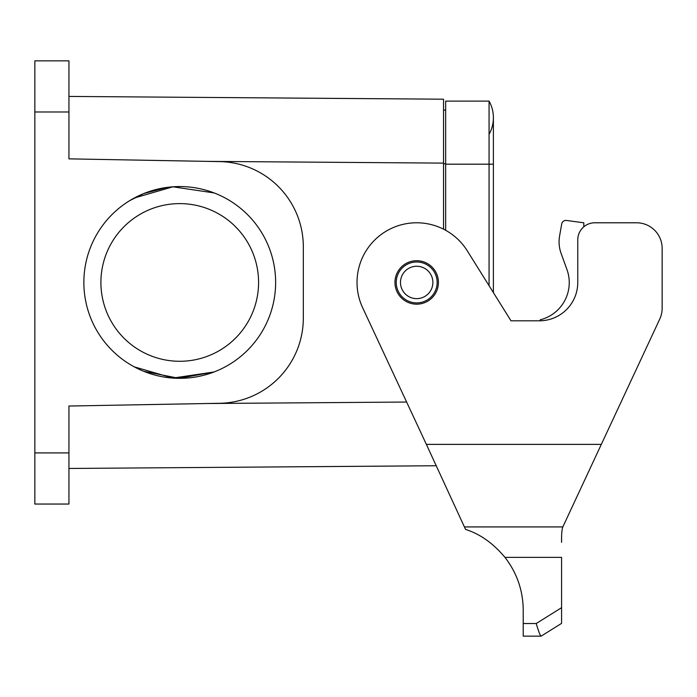 <?xml version="1.0" encoding="UTF-8"?>
<svg xmlns="http://www.w3.org/2000/svg" width="697" height="697" viewBox="0 0 697 697"><rect width="100%" height="100%" fill="white"/><g stroke="black" fill="none" stroke-linecap="round" stroke-linejoin="round"><path stroke-width="1.05" d="M426.372 444.381L362.614 307.656A59.663 59.663 0 0 1 388.22 230.01A59.663 59.663 0 0 1 467.278 250.833L511.006 320.803L539.417 320.803A38.352 38.352 0 0 0 577.769 282.442L577.769 239.829A17.05 17.05 0 0 1 594.82 222.787L636.579 222.787A25.571 25.571 0 0 1 662.15 248.35L662.15 308.266A25.571 25.571 0 0 1 659.754 319.078L601.319 444.381L426.372 444.381L465.561 529.424C480.041 533.98 493.18 543.303 504.985 557.382L561.582 557.382L561.582 623.371L541.125 636.152L523.22 636.152L523.22 610.075C523.02 590.472 516.939 572.908 504.985 557.382M561.582 538.868L561.582 542.353C561.451 534.442 561.869 529.302 562.836 526.923L464.855 526.923M416.684 260.713A21.738 21.738 0 0 1 435.503 293.315A21.738 21.738 0 0 1 397.865 293.315A21.738 21.738 0 0 1 416.684 260.713M561.582 607.679L536.237 623.519C538.546 631.412 540.166 635.62 541.09 636.152M466.11 529.615L465.561 529.424M562.836 526.923L601.319 444.381M662.15 248.35L662.15 308.266M636.579 222.787L594.82 222.787M539.417 320.803L511.006 320.803L493.389 292.618L493.389 117.732A34.092 34.092 0 0 1 489.067 134.355A34.092 34.092 0 0 0 489.067 101.117L489.067 285.692M540.219 320.794L540.219 319.801A38.352 38.352 0 0 0 566.949 269.53L561.111 253.42A34.092 34.092 0 0 1 559.604 235.839L561.712 223.937A4.26 4.26 0 0 1 566.478 220.461L583.816 222.796L583.816 226.813M559.604 235.839L561.712 223.937M540.219 319.801A38.352 38.352 0 0 0 566.949 269.53L561.111 253.42M258.578 282.442A78.839 78.839 0 0 1 140.324 350.722A78.839 78.839 0 0 1 140.324 214.171A78.839 78.839 0 0 1 258.578 282.442M143.765 371.327L178.998 378.332L214.084 371.971L172.908 378.079L134.277 366.866M214.084 192.921L172.908 186.805L134.277 198.026M129.851 200.562L143.765 193.566L166.897 187.423M68.942 111.982L34.85 111.982L34.85 60.848L68.942 60.848L68.942 158.864L219.642 161.599A85.234 85.234 0 0 1 303.326 246.816L303.326 318.076A85.234 85.234 0 0 1 219.642 403.293L68.942 406.029L68.942 504.044L34.85 504.044L34.85 452.911L68.942 452.911M83.858 282.442A95.881 95.881 0 0 0 227.684 365.481A95.881 95.881 0 0 0 227.684 199.403A95.881 95.881 0 0 0 83.858 282.442M34.85 111.982L34.85 452.911M68.942 96.43L443.536 99.201L443.536 229.165M436.331 465.744L68.942 468.462M445.662 110.065L443.536 110.065M437.141 282.442A20.457 20.457 0 0 1 406.456 300.163A20.457 20.457 0 0 1 406.456 264.729A20.457 20.457 0 0 1 437.141 282.442M400.487 282.442A16.197 16.197 0 0 1 416.684 266.254A16.197 16.197 0 0 1 432.881 282.442A16.197 16.197 0 0 1 416.684 298.638A16.197 16.197 0 0 1 400.487 282.442M489.067 101.117A34.092 34.092 0 0 1 493.389 117.732A34.092 34.092 0 0 0 489.067 101.117L445.662 101.117L445.662 230.298M536.237 623.519L523.22 623.519M443.536 163.115L207 161.373M207 403.519L406.621 402.047M445.662 163.76L443.536 163.76M445.662 164.187L493.389 164.187L493.389 117.732"/></g></svg>
